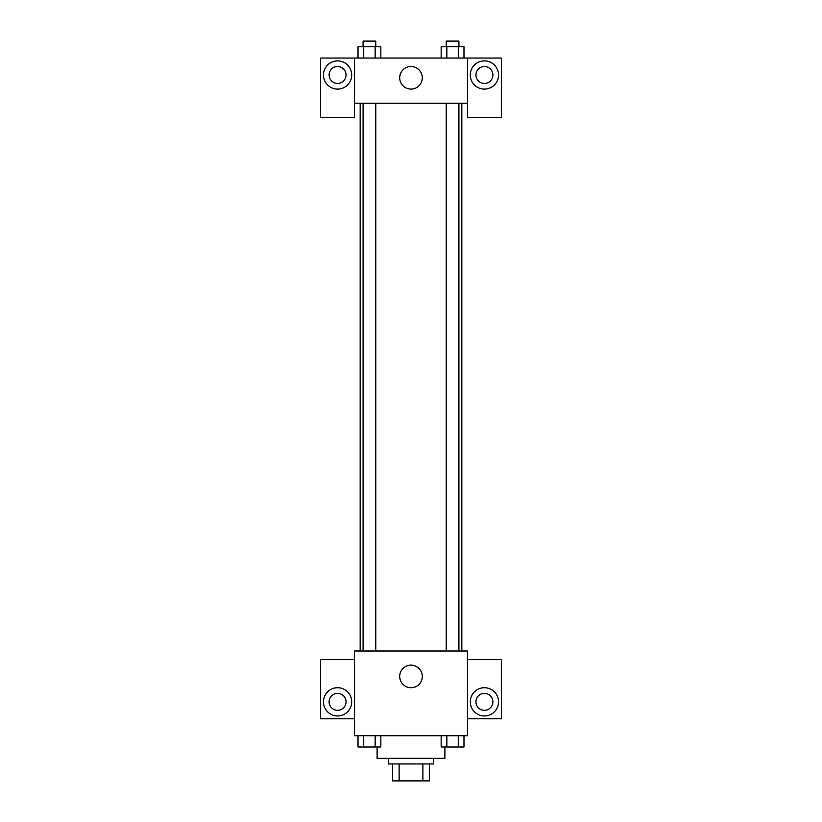 <?xml version="1.0" encoding="UTF-8"?>
<svg xmlns="http://www.w3.org/2000/svg" width="822" height="822" viewBox="0 0 822 822"><rect width="100%" height="100%" fill="white"/><g stroke="black" fill="none" stroke-linecap="round" stroke-linejoin="round"><path stroke-width="1.23" d="M422.888 763.957L422.888 780.9L392.649 780.9L392.649 763.957M422.888 780.9L429.351 780.9L429.351 763.957L429.351 780.9M433.584 758.316L433.584 763.957L388.416 763.957L388.416 758.316M399.112 763.957L399.112 780.9M377.113 747.013L377.113 758.316L444.887 758.316L444.887 747.013M467.471 735.721L354.529 735.721L354.529 651.014L467.471 651.014L467.471 735.721M337.585 715.952A14.118 14.118 0 0 1 325.358 694.775A14.118 14.118 0 0 1 349.812 694.775A14.118 14.118 0 0 1 337.585 715.952M354.529 718.777L320.642 718.777L320.642 659.48L354.529 659.48M329.119 701.834A8.467 8.467 0 0 1 337.585 693.367A8.467 8.467 0 0 1 346.052 701.834A8.467 8.467 0 0 1 337.585 710.311A8.467 8.467 0 0 1 329.119 701.834M411 687.716A11.292 11.292 0 0 1 401.218 670.773A11.292 11.292 0 0 1 420.782 670.773A11.292 11.292 0 0 1 411 687.716M484.415 715.952A14.118 14.118 0 0 1 472.188 694.775A14.118 14.118 0 0 1 496.642 694.775A14.118 14.118 0 0 1 484.415 715.952M467.471 718.777L501.358 718.777L501.358 659.48L467.471 659.48M475.948 701.834A8.467 8.467 0 0 1 484.415 693.367A8.467 8.467 0 0 1 492.881 701.834A8.467 8.467 0 0 1 484.415 710.311A8.467 8.467 0 0 1 475.948 701.834M461.83 103.223L461.83 651.014M446.212 651.014L446.212 103.223M375.788 103.223L375.788 651.014M467.471 103.223L467.471 117.341L501.358 117.341L501.358 58.043L467.471 58.043L467.471 103.223L354.529 103.223L354.529 117.341L320.642 117.341L320.642 58.043L354.529 58.043L354.529 103.223M346.052 74.987A8.467 8.467 0 0 1 337.585 83.454A8.467 8.467 0 0 1 329.119 74.987A8.467 8.467 0 0 1 337.585 66.51A8.467 8.467 0 0 1 346.052 74.987M337.585 89.105A14.118 14.118 0 0 1 325.358 67.928A14.118 14.118 0 0 1 349.812 67.928A14.118 14.118 0 0 1 337.585 89.105M492.881 74.987A8.467 8.467 0 0 1 480.182 82.323A8.467 8.467 0 0 1 480.182 67.651A8.467 8.467 0 0 1 492.881 74.987M484.415 89.105A14.118 14.118 0 0 1 472.188 67.928A14.118 14.118 0 0 1 496.642 67.928A14.118 14.118 0 0 1 484.415 89.105M467.471 58.043L354.529 58.043M399.708 77.813A11.292 11.292 0 0 1 416.651 68.031A11.292 11.292 0 0 1 416.651 87.584A11.292 11.292 0 0 1 399.708 77.813M463.978 58.043L463.978 46.751L441.157 46.751L441.157 58.043M458.275 46.751L458.275 58.043M446.86 46.751L446.86 58.043M446.212 46.751L446.212 41.1L458.912 41.1L458.912 46.751M380.843 58.043L380.843 46.751L358.022 46.751L358.022 58.043M375.14 46.751L375.14 58.043M363.725 46.751L363.725 58.043M363.088 46.751L363.088 41.1L375.788 41.1L375.788 46.751M463.978 735.721L463.978 747.013L441.157 747.013L441.157 735.721M458.275 735.721L458.275 747.013M446.86 735.721L446.86 747.013M458.912 747.013L446.212 747.013M380.843 735.721L380.843 747.013L358.022 747.013L358.022 735.721M375.14 735.721L375.14 747.013M363.725 735.721L363.725 747.013M375.788 747.013L363.088 747.013M360.17 103.223L360.17 651.014M458.912 651.014L458.912 103.223M363.088 103.223L363.088 651.014"/></g></svg>
